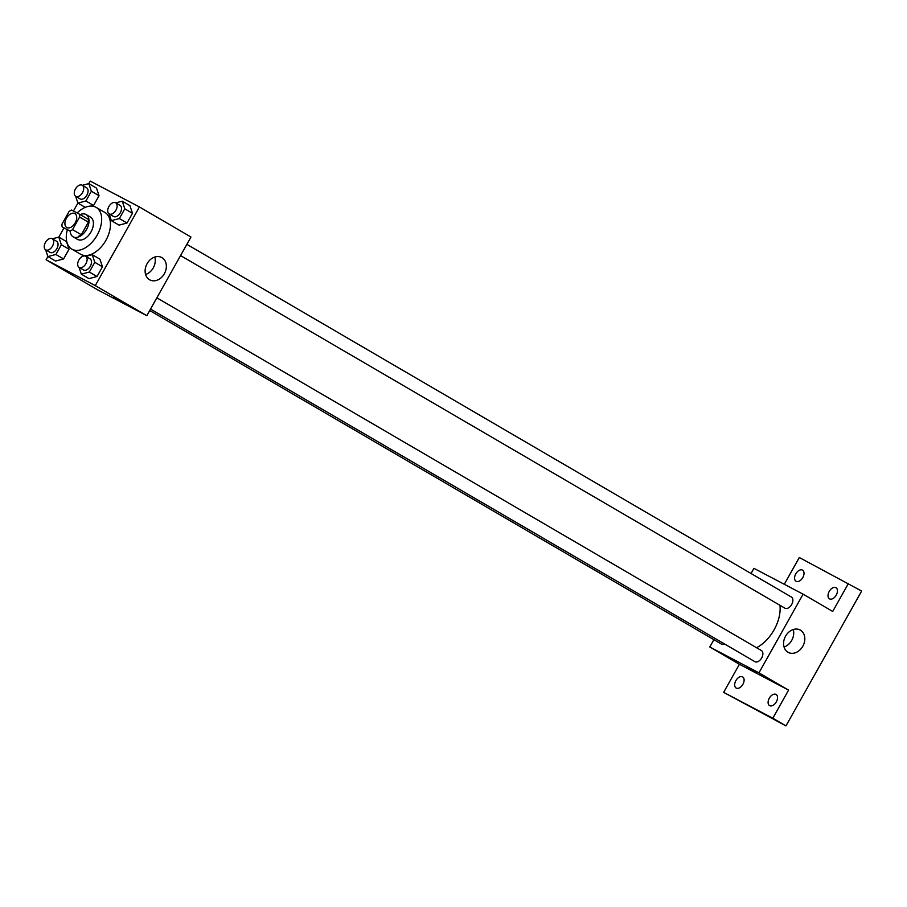 <?xml version="1.0" encoding="UTF-8"?>
<svg xmlns="http://www.w3.org/2000/svg" width="907" height="907" viewBox="0 0 907 907"><rect width="100%" height="100%" fill="white"/><g stroke="black" fill="none" stroke-linecap="round" stroke-linejoin="round"><path stroke-width="1.36" d="M66.869 227.578A8.061 4.954 120.3 0 1 66.755 227.521A8.061 4.954 120.3 0 1 66.528 218.065A8.061 4.954 120.3 0 1 74.873 213.599A8.061 4.954 120.3 0 1 75.156 222.963A8.061 4.954 120.3 0 1 66.869 227.578M72.549 229.618L79.612 217.034A12.063 7.426 120.3 0 0 79.476 214.199L71.608 210.061A12.063 7.426 120.3 0 0 69.079 211.501L62.016 224.086A12.063 7.426 120.3 0 0 62.152 226.92L70.02 231.058A12.063 7.426 120.3 0 0 72.549 229.618L81.324 234.743L88.387 222.158L79.612 217.034M62.152 226.92L70.02 231.058M79.476 214.199L88.251 219.313A12.063 7.426 120.3 0 1 88.387 222.158M81.324 234.743A12.063 7.426 120.3 0 1 78.796 236.171M70.213 231.625A12.891 7.925 -59.7 0 0 73.093 236.806A12.891 7.925 -59.7 0 0 86.437 229.675A12.891 7.925 -59.7 0 0 86.086 214.551A12.891 7.925 -59.7 0 0 80.145 214.585M86.086 214.551L90.473 217.102A12.891 7.925 120.3 0 1 90.915 232.079A12.891 7.925 120.3 0 1 77.673 239.482A12.891 7.925 120.3 0 1 77.48 239.369L73.093 236.806M77.14 212.964A24.172 14.875 120.3 0 1 96.153 207.363A24.172 14.875 120.3 0 1 96.992 235.446A24.172 14.875 120.3 0 1 72.152 249.312A24.172 14.875 120.3 0 1 71.8 249.119A24.172 14.875 120.3 0 1 67.288 229.913M96.153 207.363L104.929 212.487A24.172 14.875 120.3 0 1 105.768 240.57A24.172 14.875 120.3 0 1 80.927 254.425A24.172 14.875 120.3 0 1 80.576 254.232L71.8 249.119M75.655 196.309L77.9 203.077L85.904 200.98L93.58 205.458L91.301 206.059L93.58 205.458L99.044 195.731L96.505 188.1L88.829 183.611L82.378 185.311M109.089 213.882L111.346 220.65L119.021 225.129L127.014 223.031L132.479 213.304L129.939 205.674L122.264 201.184L115.813 202.885M45.633 249.799L47.89 256.568L46.098 259.776L95.269 285.614L139.417 206.943L90.246 181.105L88.829 183.622L91.369 191.252L85.904 200.98M85.235 207.352L77.9 203.077L73.444 211.025M63.944 227.963L58.819 237.112M55.565 261.046L63.569 258.949L55.883 254.47L47.89 256.568L55.565 261.046L63.569 258.949L69.023 249.221L66.494 241.591L58.808 237.112L52.357 238.802M79.068 267.372L81.324 274.141L88.999 278.619L97.004 276.522L102.468 266.794L99.929 259.164L92.242 254.674L85.791 256.375M139.417 206.943L190.969 237.033L146.832 315.693L97.661 289.855L46.098 259.776M146.832 315.693L95.269 285.614M149.53 279.73A12.675 9.988 -62.3 0 1 147.002 263.846A12.675 9.988 -62.3 0 1 161.627 257.463A12.675 9.988 -62.3 0 1 164.575 273.324A12.675 9.988 -62.3 0 1 149.836 279.9A12.675 9.988 -62.3 0 1 149.53 279.73M122.139 302.303L113.375 297.303L122.139 302.303M154.78 257.032A12.675 9.988 -62.3 0 1 145.596 274.492M779.952 605.286A32.357 19.909 120.3 0 1 756.54 647.711M150.539 309.072L754.907 661.679A6.44 3.968 -59.7 0 0 761.574 658.119A6.44 3.968 -59.7 0 0 761.404 650.546A6.44 3.968 -59.7 0 0 761.302 650.5M724.614 644.004A6.44 3.968 120.3 0 1 721.564 644.163A6.44 3.968 120.3 0 1 721.473 644.106L149.723 310.534M186.865 244.334L791.414 597.055A6.44 3.968 120.3 0 1 791.641 604.55A6.44 3.968 120.3 0 1 785.02 608.246A6.44 3.968 120.3 0 1 784.918 608.189L180.561 255.581M713.888 639.684L709.784 646.997L758.955 672.835L803.103 594.176L753.932 568.338L751.03 573.496M709.784 646.997L739.409 664.275L723.639 692.37L785.972 725.895L861.65 591.047L799.316 557.522L784.294 584.289M785.972 725.895L772.809 718.208L788.58 690.114L758.955 672.835M803.103 594.176L832.717 611.454L848.487 583.36M787.99 652.235A12.675 9.988 -62.3 0 1 785.462 636.34A12.675 9.988 -62.3 0 1 800.087 629.968A12.675 9.988 -62.3 0 1 803.035 645.829A12.675 9.988 -62.3 0 1 788.296 652.405A12.675 9.988 -62.3 0 1 787.99 652.235M739.409 664.275L788.58 690.114M756.211 672.246L747.447 667.246L756.211 672.246M793.228 629.537A12.675 9.988 -62.3 0 1 784.056 646.997M802.808 577.544A6.44 3.968 120.3 0 1 796.051 581.262A6.44 3.968 120.3 0 1 795.87 573.7A6.44 3.968 120.3 0 1 802.548 570.14A6.44 3.968 120.3 0 1 802.808 577.544M836.243 595.117A6.44 3.968 120.3 0 1 829.486 598.835A6.44 3.968 120.3 0 1 829.315 591.273A6.44 3.968 120.3 0 1 835.982 587.702A6.44 3.968 120.3 0 1 836.243 595.117M742.901 684.309A6.44 3.968 120.3 0 1 736.144 688.028A6.44 3.968 120.3 0 1 735.962 680.465A6.44 3.968 120.3 0 1 742.64 676.894A6.44 3.968 120.3 0 1 742.901 684.309M776.335 701.871A6.44 3.968 120.3 0 1 769.578 705.601A6.44 3.968 120.3 0 1 769.397 698.027A6.44 3.968 120.3 0 1 776.075 694.467A6.44 3.968 120.3 0 1 776.335 701.871M723.639 692.37L772.809 718.208M81.324 274.141L89.328 272.043L94.781 262.316L92.242 254.674M85.643 256.284L90.031 258.846A6.44 3.968 120.3 0 1 90.258 266.329A6.44 3.968 120.3 0 1 83.637 270.025A6.44 3.968 120.3 0 1 83.535 269.98L79.147 267.418A6.44 3.968 120.3 0 1 78.977 259.856A6.44 3.968 120.3 0 1 85.643 256.284A6.44 3.968 120.3 0 1 85.87 263.778A6.44 3.968 120.3 0 1 79.249 267.474A6.44 3.968 120.3 0 1 79.147 267.418M88.999 278.619L97.004 276.522L89.328 272.043M97.004 276.522L102.468 266.794L94.781 262.316M102.468 266.794L99.929 259.164M111.346 220.65L119.339 218.553L124.803 208.825L122.264 201.184M115.665 202.794L120.053 205.356A6.44 3.968 120.3 0 1 120.268 212.839A6.44 3.968 120.3 0 1 113.647 216.535A6.44 3.968 120.3 0 1 113.556 216.49L109.169 213.927A6.44 3.968 120.3 0 1 108.987 206.365A6.44 3.968 120.3 0 1 115.665 202.794A6.44 3.968 120.3 0 1 115.881 210.277A6.44 3.968 120.3 0 1 109.259 213.984A6.44 3.968 120.3 0 1 109.169 213.927M119.021 225.129L127.014 223.031L119.339 218.553M127.014 223.031L132.479 213.304L124.803 208.825M132.479 213.304L129.939 205.674M55.883 254.47L61.347 244.743L58.808 237.112M52.209 238.711L56.597 241.273A6.44 3.968 120.3 0 1 56.812 248.756A6.44 3.968 120.3 0 1 50.191 252.452A6.44 3.968 120.3 0 1 50.1 252.407L45.713 249.844A6.44 3.968 120.3 0 1 45.531 242.282A6.44 3.968 120.3 0 1 52.209 238.711A6.44 3.968 120.3 0 1 52.425 246.205A6.44 3.968 120.3 0 1 45.803 249.901A6.44 3.968 120.3 0 1 45.713 249.844M63.569 258.949L69.023 249.221L61.347 244.743M69.023 249.221L66.494 241.591M82.231 185.221L86.619 187.783A6.44 3.968 120.3 0 1 86.834 195.266A6.44 3.968 120.3 0 1 80.213 198.962A6.44 3.968 120.3 0 1 80.122 198.916L75.734 196.354A6.44 3.968 120.3 0 1 75.553 188.792A6.44 3.968 120.3 0 1 82.231 185.221A6.44 3.968 120.3 0 1 82.446 192.715A6.44 3.968 120.3 0 1 75.825 196.411A6.44 3.968 120.3 0 1 75.734 196.354M93.58 205.458L99.044 195.731L91.369 191.252M99.044 195.731L96.505 188.1M156.854 297.825L761.404 650.546"/></g></svg>
